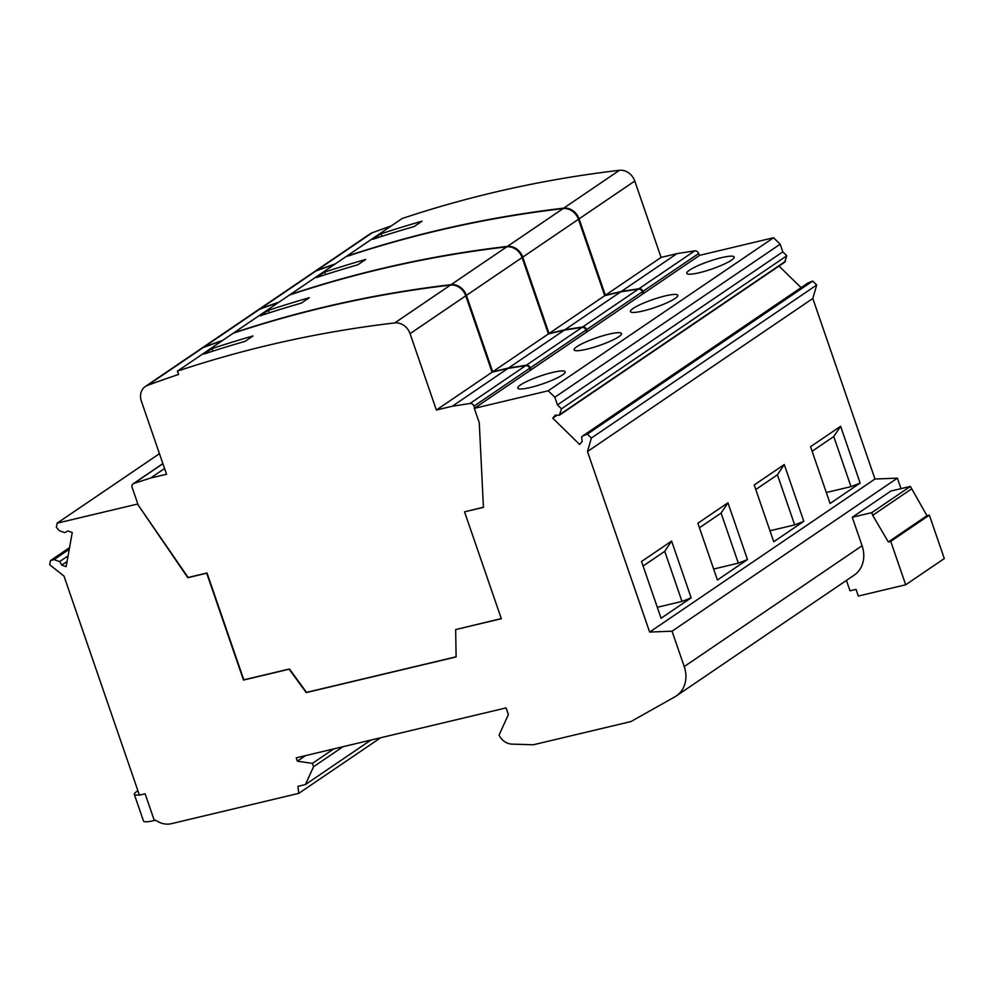 <?xml version="1.0" encoding="UTF-8"?>
<svg xmlns="http://www.w3.org/2000/svg" width="994" height="994" viewBox="0 0 994 994"><rect width="100%" height="100%" fill="white"/><g stroke="black" fill="none" stroke-linecap="round" stroke-linejoin="round"><path stroke-width="1.49" d="M900.999 488.65L897.383 478.151L874.981 479.021L812.806 298.486L816.72 284.992L812.707 281.078L807.787 283.091L582.447 436.142L581.664 437.074L582.173 441.423L579.651 444.492L552.739 418.176L555.286 415.132L559.349 415.256L561.473 408.82L557.472 404.893L554.838 397.24L548.228 390.779L474.324 408.36L479.27 422.723L483.432 507.362L464.546 511.848L501.336 618.715L455.662 629.575L456.109 656.935L306.202 692.607L289.167 669.198L243.493 680.07L206.702 573.203L187.816 577.7L137.483 504.057L57.118 523.179L56.372 527.329L59.218 530.647L64.834 532.647L67.853 530.945L72.251 532.511L66.151 566.679L61.765 565.126L59.677 561.598L54.049 559.597L50.446 560.616L49.7 564.766L64.001 576.098L139.421 795.15L145.124 793.796L154.319 820.51L155.636 820.199A21.483 18.153 -124.2 0 0 171.341 823.691L298.759 793.361L297.927 786.341L305.419 784.552L313.557 766.722L312.402 763.38L297.368 761.168L296.224 757.838L506.095 707.902L508.394 714.574L499.05 735.075A14.314 12.102 -124.2 0 0 511.947 744.121L533.318 744.779L630.929 721.557L674.851 696.856A28.64 24.204 -124.2 0 0 676.318 695.949A28.64 24.204 -124.2 0 0 684.22 666.552L672.043 631.19L649.641 632.072L587.479 451.524L591.38 438.043L587.379 434.117L582.447 436.142M801.089 287.639L779.01 266.057M559.349 415.256L784.676 262.217L786.813 255.769L782.8 251.855L780.166 244.201L773.556 237.74L699.664 255.321L474.324 408.36M69.555 547.632L50.446 560.616M69.257 549.272L54.049 559.597M68.077 555.882L59.677 561.598M67.083 561.511L61.765 565.126M159.45 453.674L57.118 523.179M456.109 656.798L306.525 692.383L289.49 668.987L243.816 679.846L207.025 572.991L188.127 577.489L137.483 504.057M699.391 272.704A25.061 4.088 -19 0 0 723.284 264.528A25.061 4.088 -19 0 0 734.168 257.024A25.061 4.088 -19 0 0 721.545 257.657A25.061 4.088 -19 0 0 697.651 265.82A25.061 4.088 -19 0 0 686.779 273.338A25.061 4.088 -19 0 0 699.391 272.704M773.556 237.74L548.228 390.779M586.721 349.217A25.061 4.088 -19 0 0 610.627 341.054A25.061 4.088 -19 0 0 621.498 333.537A25.061 4.088 -19 0 0 608.875 334.17A25.061 4.088 -19 0 0 584.981 342.346A25.061 4.088 -19 0 0 574.11 349.851A25.061 4.088 -19 0 0 586.721 349.217M643.056 310.96A25.061 4.088 -19 0 0 666.962 302.797A25.061 4.088 -19 0 0 677.833 295.28A25.061 4.088 -19 0 0 665.21 295.914A25.061 4.088 -19 0 0 641.316 304.077A25.061 4.088 -19 0 0 630.444 311.594A25.061 4.088 -19 0 0 643.056 310.96M530.386 387.486A25.061 4.088 -19 0 0 554.292 379.31A25.061 4.088 -19 0 0 565.164 371.806A25.061 4.088 -19 0 0 552.54 372.439A25.061 4.088 -19 0 0 528.646 380.603A25.061 4.088 -19 0 0 517.775 388.12A25.061 4.088 -19 0 0 530.386 387.486M699.341 255.533L698.658 253.532A3.578 3.032 -124.2 0 0 694.719 250.861L676.976 253.632L661.072 257.421L605.371 295.243L579.067 218.866A14.314 12.102 -124.2 0 0 563.747 208.144A1431.932 1210.357 -124.2 0 0 346.434 256.353L346.496 256.551M346.434 256.353L402.135 218.518A1431.932 1210.357 -124.2 0 1 619.448 170.309A14.314 12.102 -124.2 0 1 634.768 181.045L661.072 257.421M391.114 225.998A1428.353 1207.337 -124.2 0 0 372.265 232.758A14.314 12.102 -124.2 0 0 370.029 233.901L314.328 271.722A14.314 12.102 -124.2 0 0 314.017 271.946M643.64 293.367L642.956 291.366A3.578 3.032 -124.2 0 0 639.018 288.695L621.275 291.466L605.371 295.243M335.413 263.832A1428.353 1207.337 -124.2 0 0 316.564 270.579A14.314 12.102 -124.2 0 0 314.328 271.722M464.546 511.848L483.432 507.226M501.299 618.579L455.662 629.575M643.006 293.802L642.323 291.801A3.578 3.032 -124.2 0 0 638.384 289.13L620.641 291.888L604.737 295.678L549.036 333.512L522.732 257.135A14.314 12.102 -124.2 0 0 507.412 246.4A1431.932 1210.357 -124.2 0 0 290.099 294.609L290.161 294.808M290.099 294.609L345.8 256.775A1431.932 1210.357 -124.2 0 1 563.113 208.578A14.314 12.102 -124.2 0 1 578.433 219.301L604.737 295.678M334.779 264.267A1428.353 1207.337 -124.2 0 0 315.93 271.014A14.314 12.102 -124.2 0 0 313.706 272.157L258.005 309.991A14.314 12.102 -124.2 0 0 257.682 310.215M587.305 331.623L586.622 329.623A3.578 3.032 -124.2 0 0 582.683 326.964L564.94 329.722L549.036 333.512M279.078 302.089A1428.353 1207.337 -124.2 0 0 260.229 308.848A14.314 12.102 -124.2 0 0 258.005 309.991M357.753 264.826A1431.932 1210.357 -124.2 0 0 316.527 277.537L324.442 272.17A1431.932 1210.357 55.8 0 1 365.668 259.459L357.753 264.826M620.641 291.888L564.94 329.722M325.858 274.493L324.442 272.17M586.671 332.058L585.988 330.058A3.578 3.032 -124.2 0 0 582.049 327.386L564.306 330.157L548.402 333.934L492.701 371.768L466.397 295.392A14.314 12.102 -124.2 0 0 451.077 284.669A1431.932 1210.357 -124.2 0 0 233.764 332.866L233.826 333.065M233.764 332.866L289.465 295.044A1431.932 1210.357 -124.2 0 1 506.778 246.835A14.314 12.102 -124.2 0 1 522.098 257.558L548.402 333.934M278.444 302.524A1428.353 1207.337 -124.2 0 0 259.596 309.271A14.314 12.102 -124.2 0 0 257.371 310.414L201.67 348.248A14.314 12.102 -124.2 0 0 201.347 348.472M530.97 369.892L530.287 367.892A3.578 3.032 -124.2 0 0 526.348 365.22L508.605 367.979L492.701 371.768M222.743 340.358A1428.353 1207.337 -124.2 0 0 203.894 347.105A14.314 12.102 -124.2 0 0 201.67 348.248M301.418 303.083A1431.932 1210.357 -124.2 0 0 260.192 315.806L268.107 310.426A1431.932 1210.357 55.8 0 1 309.333 297.715L301.418 303.083M564.306 330.157L508.605 367.979M269.536 312.762L268.107 310.426M530.336 370.315L529.653 368.314A3.578 3.032 -124.2 0 0 525.714 365.643L507.971 368.414L492.067 372.203L436.366 410.025L410.062 333.661A14.314 12.102 -124.2 0 0 394.742 322.926A1431.932 1210.357 -124.2 0 0 177.429 371.135L178.572 374.477A1428.353 1207.337 -124.2 0 0 147.559 385.361A14.314 12.102 -124.2 0 0 145.335 386.504A14.314 12.102 -124.2 0 0 141.384 401.203L166.532 474.237L150.616 478.027L133.805 483.482A3.578 3.032 -124.2 0 0 132.165 487.482L137.793 503.846M177.429 371.135L233.13 333.301A1431.932 1210.357 -124.2 0 1 450.444 285.092A14.314 12.102 -124.2 0 1 465.764 295.827L492.067 372.203M222.109 340.78A1428.353 1207.337 -124.2 0 0 203.261 347.54A14.314 12.102 -124.2 0 0 201.037 348.683L145.335 386.504M474.647 408.149L473.952 406.148A3.578 3.032 -124.2 0 0 470.013 403.477L452.27 406.248L436.366 410.025M164.569 468.547L150.616 478.027M245.096 341.352A1431.932 1210.357 -124.2 0 0 203.857 354.063L211.772 348.683A1431.932 1210.357 55.8 0 1 252.998 335.972L245.096 341.352M507.971 368.414L452.27 406.248M213.201 351.019L211.772 348.683M137.917 790.752L136.625 791.622A21.483 3.504 -19 0 0 134.302 794.343A21.483 3.504 -19 0 0 139.334 794.902M154.319 820.51A21.483 3.504 161 0 1 143.509 821.056L134.302 794.343M380.64 737.759L298.759 793.361M370.924 740.07L305.419 784.552M343.029 746.705L313.557 766.722M333.686 748.929L312.402 763.38M305.543 755.626L297.368 761.168M846.441 580.409L850.019 590.796L856.02 589.367L858.319 596.052L905.683 584.783L944.3 558.553L929.353 515.14L926.955 515.712L910.38 486.414L890.885 491.048L852.28 517.278L862.084 545.743L684.22 666.552M676.318 695.949L854.181 575.141A28.64 24.204 -124.2 0 0 862.084 545.743M897.383 478.151L672.043 631.19M910.38 486.414L871.763 512.643L852.28 517.278M911.299 489.085L872.682 515.314L871.763 512.643M926.955 515.712L888.338 541.941L872.682 515.314M929.353 515.14L890.736 541.37L888.338 541.941M905.683 584.783L890.736 541.37M874.981 479.021L649.641 632.072M587.479 451.524L812.806 298.486M727.943 502.802L747.488 559.572L717.419 579.999L697.875 523.229L727.943 502.802L721.085 513.066L738.331 563.151L713.642 569.028M840.613 426.289L860.158 483.059L830.089 503.473L810.545 446.704L840.613 426.289L833.755 436.54L851.001 486.638L826.312 492.502M784.278 464.546L803.823 521.316L773.754 541.742L754.21 484.973L784.278 464.546L777.42 474.797L794.666 524.894L769.977 530.771M671.609 541.071L691.153 597.841L661.085 618.256L641.54 561.486L671.609 541.071L664.75 551.322L681.996 601.42L657.307 607.284M691.153 597.841L681.996 601.42M643.106 566.021L664.75 551.322M747.488 559.572L738.331 563.151M699.441 527.764L721.085 513.066M860.158 483.059L851.001 486.638M812.11 451.239L833.755 436.54M803.823 521.316L794.666 524.894M755.775 489.508L777.42 474.797M816.72 284.992L591.38 438.043M812.707 281.078L587.379 434.117M557.137 415.181L552.739 418.176M785.459 261.273L560.131 414.312M786.813 255.769L561.473 408.82M782.8 251.855L557.472 404.893M780.166 244.201L554.838 397.24M414.088 226.57A1431.932 1210.357 -124.2 0 0 372.862 239.281L380.777 233.901A1431.932 1210.357 55.8 0 1 422.003 221.19L414.088 226.57M676.976 253.632L621.275 291.466M382.193 236.237L380.777 233.901M698.658 253.532L642.956 291.366M642.323 291.801L586.622 329.623M315.93 271.014L260.229 308.848M563.113 208.578L507.412 246.4M578.433 219.301L522.732 257.135M638.384 289.13L582.683 326.964M585.988 330.058L530.287 367.892M259.596 309.271L203.894 347.105M506.778 246.835L451.077 284.669M522.098 257.558L466.397 295.392M582.049 327.386L526.348 365.22M529.653 368.314L473.952 406.148M162.904 463.713L133.805 483.482M203.261 347.54L147.559 385.361M450.444 285.092L394.742 322.926M465.764 295.827L410.062 333.661M525.714 365.643L470.013 403.477M372.265 232.758L316.564 270.579M619.448 170.309L563.747 208.144M634.768 181.045L579.067 218.866M694.719 250.861L639.018 288.695M162.867 463.614L133.146 483.805"/></g></svg>
